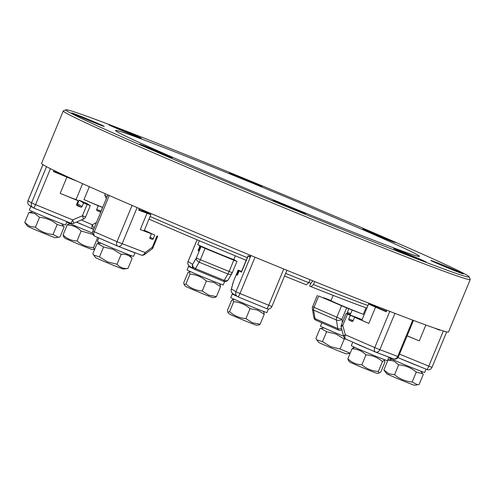<?xml version="1.0" encoding="UTF-8"?>
<svg xmlns="http://www.w3.org/2000/svg" width="495" height="495" viewBox="0 0 495 495"><rect width="100%" height="100%" fill="white"/><g stroke="black" fill="none" stroke-linecap="round" stroke-linejoin="round"><path stroke-width="0.74" d="M312.908 280.857L310.835 283.307L309.697 286.048L311.033 286.667L313.49 284.569L314.721 281.593M313.49 284.569A149.768 3.397 22.5 0 0 367.946 305.533M105.274 193.737L104.767 194.962A149.768 3.397 22.5 0 0 104.773 195.049A149.768 3.397 22.5 0 0 107.149 196.663M366.882 308.094A146.836 3.329 -157.5 0 1 311.033 286.667M310.006 279.681L308.762 282.682L306.306 284.78A146.836 3.329 -157.5 0 1 284.532 276.018M246.176 260.321A146.836 3.329 -157.5 0 1 148.989 219.106M150.078 216.476A149.768 3.397 22.5 0 0 247.277 257.666M285.627 273.37A149.768 3.397 22.5 0 0 308.762 282.682M469.18 276.829L470.244 279.384A220.25 4.993 -157.5 0 1 470.25 279.514L448.526 331.953A220.25 4.993 -157.5 0 1 295.818 273.921A220.25 4.993 -157.5 0 1 67.821 176.956A220.25 4.993 -157.5 0 1 41.561 163.381L63.28 110.942A220.25 4.993 -157.5 0 1 63.379 110.855L65.934 109.797A218.295 4.95 22.5 0 0 91.866 123.342A218.295 4.95 22.5 0 0 320.048 220.337A218.295 4.95 22.5 0 0 469.18 276.829A218.295 4.95 22.5 0 0 443.161 263.495A218.295 4.95 22.5 0 0 219.409 168.3A218.295 4.95 22.5 0 0 65.934 109.797M470.25 279.514A220.25 4.993 -157.5 0 1 317.543 221.482A220.25 4.993 -157.5 0 1 89.539 124.517A220.25 4.993 -157.5 0 1 63.28 110.942M250.495 255.327L249.82 256.948L248.181 255.915L241.442 272.188L239.258 270.808L237.464 275.041L236.839 274.979L238.602 270.394L238.138 270.091L241.579 271.421M241.511 271.588L238.602 270.394M239.258 270.808L241.461 271.712M241.442 272.188A19.577 0.446 -157.5 0 1 241.312 272.071L248.051 255.797A19.577 0.446 22.5 0 0 248.181 255.915M250.043 256.404A19.577 0.446 22.5 0 0 248.051 255.797M238.064 296.864L266.774 308.657A3.917 0.507 112.3 0 1 266.774 308.657A3.917 3.917 0 0 0 271.891 306.535L286.908 270.289M246.937 300.508A19.577 0.446 22.5 0 0 257.895 305.007M234.401 294.618A19.577 0.446 22.5 0 0 232.248 293.95A19.577 0.446 22.5 0 0 236.919 296.208M232.248 293.95L230.75 297.569A19.577 0.446 22.5 0 0 257.728 309.158A19.577 0.446 22.5 0 0 266.923 312.549L268.414 308.954M227.793 312.221L229.012 313.811A14.98 0.34 -157.5 0 0 236.851 317.375A14.98 0.34 -157.5 0 0 251.157 323.26A14.98 0.34 -157.5 0 0 256.664 325.264L258.854 324.98L260.123 324.213L252.456 322.789L245.928 318.619C239.716 318.155 234.265 315.835 229.587 311.671L227.793 312.221L227.44 310.315L231.561 300.372L232.829 299.605L233.708 301.727C239.92 302.197 245.365 304.512 250.043 308.676L257.709 310.099L264.237 314.269L263.891 312.364L263.018 311.225M264.237 314.269L260.123 324.213M233.708 301.727L229.587 311.671M250.043 308.676L245.928 318.619M386.873 310.254L386.236 311.794L375.557 307.154L368.818 323.427L354.575 317.233L353.077 320.853A0.978 0.773 110.8 0 1 351.988 321.447L349.142 320.209A0.978 0.773 110.8 0 1 348.802 318.997L350.299 315.377L346.067 313.49L362.136 319.566M362.024 319.832L350.299 315.377M354.575 317.233L361.938 320.036M368.818 323.427A19.577 0.446 -157.5 0 1 361.882 320.172L368.62 303.899A19.577 0.446 22.5 0 0 375.557 307.154M377.815 307.29A19.577 0.446 22.5 0 0 368.62 303.899M375.73 352.118L393.358 358.819A3.917 3.106 110.8 0 0 393.463 358.863A3.917 3.917 0 0 0 398.469 356.703L413.492 320.432M381.131 354.179A19.577 0.446 22.5 0 0 387.839 356.728M353.461 342.453A19.577 0.446 22.5 0 0 370.439 349.835M352.774 342.156L351.32 345.671A19.577 0.446 22.5 0 0 366.875 352.589A19.577 0.446 22.5 0 0 386.83 360.502A19.577 0.446 22.5 0 0 387.492 360.657L388.946 357.149M375.389 351.982L346.073 339.236A3.917 2.382 -66.5 0 1 346.011 339.211A3.917 2.382 -66.5 0 1 344.935 337.578A3.917 2.382 -66.5 0 1 345.343 334.775L342.757 325.481L347.453 314.139M377.691 307.581L386.36 311.497M379.096 307.228L386.762 310.526M353.814 347.694L351.995 348.783C357.421 348.956 362.086 350.986 365.978 354.859C372.234 355.224 377.728 357.44 382.449 361.505L384.262 360.416L384.584 360.626L383.588 359.333M351.995 348.783L347.88 358.726L348.554 360.379M384.262 360.416L384.943 362.068L380.822 372.011L379.009 373.1L378.335 371.448C372.073 371.083 366.585 368.868 361.857 364.803C356.431 364.623 351.772 362.6 347.88 358.726M379.009 373.1L377.233 373.366A14.98 0.34 -157.5 0 1 377.116 373.354A14.98 0.34 -157.5 0 1 362.649 367.68A14.98 0.34 -157.5 0 1 349.581 361.913L348.239 360.162M365.978 354.859L361.857 364.803M382.449 361.505L378.335 371.448M439.647 329.806L439.504 330.14L434.276 327.993M407.1 335.87L419.296 340.882A19.577 0.446 -157.5 0 1 407.137 335.771M399.081 358.083A19.577 0.446 22.5 0 0 420.521 366.888M388.717 357.693A19.577 0.446 22.5 0 0 390.796 358.714A19.577 0.446 22.5 0 0 411.067 367.327A19.577 0.446 22.5 0 0 424.642 372.488L426.022 369.152M431.943 367.352L431.974 367.37A3.917 3.917 0 0 1 426.863 369.499A3.917 0.507 -67.7 0 1 426.857 369.493L397.937 357.613L426.863 369.499A3.917 0.507 -67.7 0 0 427.606 368.627A3.917 0.507 -67.7 0 0 428.788 366.151L399.533 354.135M438.248 329.342L439.504 330.14M392.164 359.333L387.987 360.02L393.89 361.041L398.661 364.815C405.3 365.378 411.178 367.791 416.289 372.054L422.742 373.781L423.244 374.498L419.123 384.442L417.545 384.788L412.168 381.992C405.529 381.428 399.651 379.015 394.54 374.752L388.637 373.731L383.866 369.957L386.731 373.75A14.98 0.34 -157.5 0 0 389.497 375.105A14.98 0.34 -157.5 0 0 404.625 381.496A14.98 0.34 -157.5 0 0 414.383 385.203L417.545 384.788M398.661 364.815L394.54 374.752M387.987 360.02L383.866 369.957M416.289 372.054L412.168 381.992M366.022 307.785L363.318 314.325L352.162 310.087L350.664 313.7A0.978 0.594 -66.5 0 1 350.237 314.276A0.978 0.594 -66.5 0 1 349.736 314.393L347.502 313.545A0.978 0.594 -66.5 0 1 347.49 313.539A0.978 0.594 -66.5 0 1 347.218 313.131A0.978 0.594 -66.5 0 1 347.323 312.432L348.82 308.812L318.724 295.973L314.028 307.315L312.636 306.665A3.917 3.917 0 0 0 312.394 308.793A3.917 2.258 170.7 0 1 312.376 308.67M318.724 295.973L348.82 308.812M352.162 310.087L323.619 297.854M363.318 314.325A19.577 0.446 -157.5 0 1 337.924 303.893A19.577 0.446 -157.5 0 1 331.118 300.756A19.577 0.446 -157.5 0 1 330.988 300.638L333.16 295.391M321.818 322.783L320.426 326.137A19.577 0.446 22.5 0 0 333.661 332.083A19.577 0.446 22.5 0 0 343.672 336.223M331.044 300.502L323.68 297.699M326.626 331.73L322.511 341.668L316.751 339.855L315.878 338.487L319.993 328.544L320.865 328.389L326.626 331.73L335.987 334.026L344.211 339.075L345.621 339.019M344.211 339.075L340.096 349.012L330.734 346.717L322.511 341.668M350.157 353.226L340.096 349.012M350.107 353.337L346.345 353.832A14.98 0.34 -157.5 0 1 330.58 347.657A14.98 0.34 -157.5 0 1 318.693 342.379L316.751 339.855M353.653 346.877L353.275 347.787M233.807 259.399L235.799 260.815M194.745 269.466L223.449 281.259A3.917 0.507 -67.7 0 0 223.462 281.265A3.917 0.507 -67.7 0 0 223.734 281.092A3.917 0.507 -67.7 0 0 224.198 280.393L227.904 274.001A3.917 0.507 -67.7 0 0 228.486 272.887A3.917 0.507 -67.7 0 0 229.092 271.526L233.788 260.184L236.969 261.403L200.593 246.355L205.06 248.385L200.364 259.726L196.336 257.975L192.629 264.367L188.112 261.509L197.103 239.803M235.849 260.692L199.937 245.941L198.204 250.216L198.613 250.81L200.593 246.355M233.788 260.184L205.06 248.385M235.298 255.81L233.795 259.43A19.577 0.446 -157.5 0 1 217.893 253.316A19.577 0.446 -157.5 0 1 204.559 247.698A19.577 0.446 -157.5 0 1 197.753 244.561L199.937 245.941M190.711 266.991A19.577 0.446 22.5 0 0 188.558 266.322L187.06 269.942A19.577 0.446 22.5 0 0 214.038 281.531A19.577 0.446 22.5 0 0 223.239 284.922L224.637 281.544M206.353 281.049L202.238 290.992C196.026 290.528 190.581 288.208 185.897 284.043L184.103 284.594L183.756 282.688L187.871 272.745L189.139 271.978L190.018 274.1C196.23 274.57 201.675 276.884 206.353 281.049L214.019 282.472L220.547 286.642L220.201 284.736L219.328 283.598M188.558 266.322A19.577 0.446 22.5 0 0 193.229 268.581M220.547 286.642L216.433 296.585L208.766 295.162L202.238 290.992M184.103 284.594L185.322 286.184A14.98 0.34 -157.5 0 0 193.161 289.748A14.98 0.34 -157.5 0 0 207.473 295.633A14.98 0.34 -157.5 0 0 212.98 297.637L215.164 297.353L216.433 296.585M190.018 274.1L185.897 284.043M102.669 207.473L98.227 205.784L96.729 209.404A0.978 0.773 -69.2 0 0 97.07 210.616L99.916 211.854A0.978 0.773 -69.2 0 0 101.005 211.26L102.502 207.64M102.7 207.399A19.577 0.446 -157.5 0 1 97.323 205.215A19.577 0.446 -157.5 0 1 83.989 199.59L98.227 205.784M92.942 229.185L76.527 222.051L93.004 229.21A3.917 2.382 -66.5 0 1 91.928 227.582A3.917 2.382 -66.5 0 1 92.33 224.773L81.372 220.009M66.745 222.026A19.577 0.446 22.5 0 0 92.59 233.077M76.391 222.106A19.577 0.446 22.5 0 0 85.61 225.998M94.718 249.171L94.18 249.263L93.506 247.611C87.25 247.246 81.755 245.031 77.034 240.966C71.608 240.793 66.943 238.763 63.051 234.89L63.725 236.542M98.542 242.024L97.886 243.62M96.94 237.117L97.8 237.495M97.62 237.668L93.506 247.611M94.397 249.276L92.41 249.536A14.98 0.34 -157.5 0 1 92.287 249.517A14.98 0.34 -157.5 0 1 77.82 243.843A14.98 0.34 -157.5 0 1 64.752 238.083L63.41 236.332M68.984 223.858L67.172 224.947C72.598 225.126 77.257 227.149 81.149 231.029L93.004 234.451M81.149 231.029L77.034 240.966M67.172 224.947L63.051 234.89M76.62 204.423A0.978 0.971 122.3 0 0 77.653 203.822L79.151 200.203L86.774 203.433L90.294 205.666L85.598 217.008L82.417 215.783L72.672 219.885L35.553 204.639L50.447 168.69M53.794 170.744L55.855 171.592M76.094 199.46L78.136 200.753L76.638 204.373A0.978 0.971 122.3 0 0 77.158 205.642L80.753 207.12A0.978 0.971 122.3 0 0 82.022 206.582L83.519 202.969L79.151 200.203M83.519 202.969L90.294 205.666M82.628 183.688L76.082 199.491A19.577 0.446 -157.5 0 1 72.233 198.192A19.577 0.446 -157.5 0 1 60.18 193.378L78.136 200.753M53.936 170.41L53.454 171.573L66.918 177.105A19.577 0.446 22.5 0 0 77.041 181.17M31.006 206.396A19.577 0.446 22.5 0 0 30.845 206.384A19.577 0.446 22.5 0 0 32.113 207.096M30.845 206.384L29.347 210.004A19.577 0.446 22.5 0 0 31.68 211.21A19.577 0.446 22.5 0 0 51.944 219.829A19.577 0.446 22.5 0 0 65.519 224.99L66.905 221.649M73.718 223.208L72.672 219.885A3.917 0.507 -67.7 0 1 71.484 222.36A3.917 0.507 -67.7 0 1 70.748 223.226A3.917 0.507 -67.7 0 1 70.736 223.22L33.641 207.987A3.917 0.507 -67.7 0 0 34.365 207.114A3.917 0.507 -67.7 0 0 35.553 204.639L31.525 202.888A3.917 3.88 122.3 0 0 33.623 207.974A3.917 0.507 -67.7 0 0 33.629 207.98A3.917 3.917 0 0 1 33.023 207.671L29.533 205.462A3.917 3.88 122.3 0 1 28.029 200.673L28.005 200.654A3.917 3.917 0 0 0 29.533 205.462M55.718 171.913L72.214 178.973M33.047 211.829L28.865 212.516L34.774 213.543L39.538 217.311C46.184 217.874 52.055 220.287 57.166 224.551L63.62 226.277L64.121 227.001L60.006 236.938L58.429 237.284L53.052 234.494C46.406 233.931 40.528 231.518 35.423 227.254L29.514 226.227L24.75 222.459L27.609 226.246A14.98 0.34 -157.5 0 0 30.381 227.601A14.98 0.34 -157.5 0 0 45.503 233.993A14.98 0.34 -157.5 0 0 55.261 237.699L58.429 237.284M39.965 210.585A19.577 0.446 22.5 0 0 61.405 219.39M57.166 224.551L53.052 234.494M39.538 217.311L35.423 227.254M28.865 212.516L24.75 222.459M144.206 230.658L151.427 233.795L149.929 237.414A0.978 0.594 113.5 0 0 149.824 238.114A0.978 0.594 113.5 0 0 150.096 238.522A0.978 0.594 113.5 0 0 150.109 238.528L152.342 239.376A0.978 0.594 113.5 0 0 152.844 239.264A0.978 0.594 113.5 0 0 153.271 238.683L154.774 235.069L144.268 230.503M154.774 235.069L144.354 230.293M139.312 208.513L138.65 210.103L147.015 213.283A19.577 0.446 22.5 0 0 150.864 214.583A19.577 0.446 22.5 0 0 150.727 214.465A19.577 0.446 22.5 0 0 141.966 210.48M150.864 214.583L144.119 230.862A19.577 0.446 -157.5 0 1 140.271 229.556L151.427 233.795M109.29 195.494L94.248 231.802A3.917 2.382 113.5 0 0 93.846 234.611A3.917 2.382 113.5 0 0 94.916 236.239A3.917 2.382 113.5 0 0 94.984 236.27L117.643 246.12M102.02 239.333A19.577 0.446 22.5 0 0 110.663 243.088M98.808 237.934L97.385 241.374A19.577 0.446 22.5 0 0 110.62 247.321A19.577 0.446 22.5 0 0 133.557 256.354L135.055 252.747A19.577 0.446 22.5 0 1 121.782 247.704M157.002 235.917L152.305 247.259L145.165 252.555A3.917 3.106 -69.2 0 1 143.272 254.752A3.917 3.106 -69.2 0 1 140.927 254.981A3.917 3.106 -69.2 0 1 140.821 254.937L117.983 246.256M138.786 209.775L141.842 210.771M139.188 208.803L142.09 209.713M93.71 255.086L95.646 257.617A14.98 0.34 -157.5 0 0 107.539 262.888A14.98 0.34 -157.5 0 0 123.298 269.07L128.001 268.414C123.583 268.878 119.932 267.486 117.049 264.25L107.687 261.954L99.47 256.905L93.71 255.086L92.831 253.725L96.952 243.781L97.818 243.627L103.585 246.968L112.947 249.263L121.17 254.312C125.582 253.848 129.232 255.234 132.115 258.47L129.653 255.03M132.115 258.47L128.001 268.414M121.17 254.312L117.049 264.25M103.585 246.968L99.47 256.905M171.678 157.645A17.622 0.402 22.5 0 0 172.272 157.781A17.622 0.402 22.5 0 0 158.27 151.55A17.622 0.402 22.5 0 0 140.308 144.429A17.622 0.402 22.5 0 0 139.714 144.292A17.622 0.402 22.5 0 0 153.71 150.517A17.622 0.402 22.5 0 0 171.678 157.645M303.534 212.887A17.622 0.402 22.5 0 0 285.299 205.128A17.622 0.402 22.5 0 0 273.079 200.487A17.622 0.402 22.5 0 0 275.183 201.576A17.622 0.402 22.5 0 0 293.417 209.329A17.622 0.402 22.5 0 0 305.638 213.976A17.622 0.402 22.5 0 0 303.534 212.887M414.296 256.726A17.622 0.402 22.5 0 0 393.649 248.589A17.622 0.402 22.5 0 0 405.56 253.941A17.622 0.402 22.5 0 0 426.207 262.078A17.622 0.402 22.5 0 0 414.296 256.726M439.071 263.482A17.622 0.402 22.5 0 0 430.792 260.426A17.622 0.402 22.5 0 0 455.072 270.858A17.622 0.402 22.5 0 0 463.351 273.908A17.622 0.402 22.5 0 0 439.071 263.482M363.355 229.191A17.622 0.402 22.5 0 0 362.755 229.055A17.622 0.402 22.5 0 0 376.757 235.286A17.622 0.402 22.5 0 0 394.719 242.408A17.622 0.402 22.5 0 0 395.313 242.544A17.622 0.402 22.5 0 0 381.317 236.313A17.622 0.402 22.5 0 0 363.355 229.191M231.493 173.949A17.622 0.402 22.5 0 0 249.734 181.702A17.622 0.402 22.5 0 0 261.948 186.349A17.622 0.402 22.5 0 0 259.85 185.26A17.622 0.402 22.5 0 0 241.61 177.501A17.622 0.402 22.5 0 0 229.389 172.86A17.622 0.402 22.5 0 0 231.493 173.949M120.731 130.111A17.622 0.402 22.5 0 0 141.378 138.241A17.622 0.402 22.5 0 0 129.467 132.889A17.622 0.402 22.5 0 0 108.82 124.759A17.622 0.402 22.5 0 0 120.731 130.111M95.956 123.354A17.622 0.402 22.5 0 0 104.235 126.411A17.622 0.402 22.5 0 0 79.955 115.978A17.622 0.402 22.5 0 0 71.676 112.922A17.622 0.402 22.5 0 0 95.956 123.354M135.184 140.623A164.451 3.731 -157.5 0 1 115.638 130.668A164.451 3.731 -157.5 0 1 226.716 172.637A164.451 3.731 -157.5 0 1 399.842 246.213A164.451 3.731 -157.5 0 1 419.277 256.435A164.451 3.731 -157.5 0 1 302.525 211.841A164.451 3.731 -157.5 0 1 135.184 140.623M151.742 249.195A3.917 2.135 -126.6 0 0 151.792 249.164L144.651 254.461A3.917 3.917 0 0 1 140.927 254.981L117.872 246.219A3.917 3.917 0 0 1 117.705 246.151A3.917 2.382 113.5 0 1 116.628 244.518A3.917 2.382 113.5 0 1 117.037 241.708L92.862 231.153A3.917 3.917 0 0 0 94.916 236.239L117.705 246.151A3.917 2.382 113.5 0 0 117.767 246.176A3.917 3.106 -69.2 0 0 117.872 246.219A3.917 3.106 -69.2 0 0 120.223 245.99A3.917 3.106 -69.2 0 0 122.117 243.794L137.121 207.572M132.078 205.4L117.037 241.708L145.165 252.555A3.917 2.135 -126.6 0 1 144.701 254.424A3.917 2.135 -126.6 0 1 144.651 254.461M188.088 261.49L188.112 261.509A3.917 3.88 -57.7 0 0 189.61 266.298A3.917 3.917 0 0 1 188.088 261.49L197.078 239.79M443.359 330.976L428.788 366.151L431.974 367.37L446.682 331.867M389.769 311.38L374.777 347.577L345.343 334.775A3.917 1.621 -15.5 0 0 343.821 336.21A3.917 1.621 -15.5 0 0 343.796 336.674A3.917 3.917 0 0 0 346.011 339.211L375.451 352.013A3.917 2.382 -66.5 0 1 374.375 350.38A3.917 2.382 -66.5 0 1 374.777 347.577L379.857 349.662A3.917 3.106 110.8 0 1 377.963 351.852A3.917 3.106 110.8 0 1 375.618 352.081A3.917 3.106 110.8 0 1 375.513 352.038A3.917 2.382 -66.5 0 1 375.451 352.013A3.917 3.917 0 0 0 375.618 352.081L393.463 358.863A3.917 3.106 110.8 0 0 395.808 358.634A3.917 3.106 110.8 0 0 397.702 356.443L398.469 356.703M250.965 255.519L235.954 291.765L231.437 288.907L233.467 281.457L238.163 270.115M255.024 257.196L239.982 293.516L235.954 291.765A3.917 3.88 -57.7 0 0 237.452 296.548A3.917 3.917 0 0 0 238.058 296.858A3.917 0.507 112.3 0 1 238.046 296.858A3.917 3.88 -57.7 0 1 237.452 296.548L232.935 293.69A3.917 3.88 -57.7 0 1 231.437 288.907A3.917 2.679 15.2 0 0 231.252 289.352L233.281 281.903A3.917 2.679 15.2 0 1 233.467 281.457L238.138 270.091M283.753 268.995L268.711 305.316A3.917 0.507 112.3 0 1 267.523 307.791A3.917 0.507 112.3 0 1 266.786 308.663L238.058 296.858A3.917 0.507 112.3 0 0 238.794 295.991A3.917 0.507 112.3 0 0 239.982 293.516L271.891 306.535M231.184 289.798A3.917 2.679 15.2 0 1 231.252 289.352A3.917 3.917 0 0 0 232.935 293.69M237.105 274.007L237.81 274.298M236.839 274.979L237.359 275.195M341.395 324.856L342.757 325.481A3.917 1.621 -15.5 0 0 341.234 326.917A3.917 1.621 -15.5 0 0 341.216 327.381A3.917 3.917 0 0 1 341.371 324.831L341.395 324.856M348.802 318.997L353.158 320.649M349.142 320.209L352.452 321.465M394.892 313.36L379.857 349.662L397.702 356.443L412.737 320.147M425.873 325.005L419.296 340.882M342.392 322.363L341.89 319.306L346.587 307.964M339.477 318.347L341.89 319.306A3.917 2.258 -9.3 0 1 339.193 320.327A3.917 2.258 -9.3 0 1 336.408 320.024A3.917 2.382 -66.5 0 1 336.408 318.669A3.917 2.382 -66.5 0 1 336.81 317.221L339.477 318.347M338.821 330.177L316.163 320.321A3.917 2.382 -66.5 0 1 316.095 320.296L338.883 330.202A3.917 3.917 0 0 0 339.056 330.27A3.917 3.106 -69.2 0 1 338.945 330.227A3.917 2.382 -66.5 0 1 338.883 330.202A3.917 2.382 -66.5 0 1 338.209 329.633A3.917 2.382 -66.5 0 1 337.807 328.569A3.917 2.258 -9.3 0 0 340.597 328.872A3.917 2.258 -9.3 0 0 341.575 328.668M339.162 330.314L339.056 330.27A3.917 3.106 -69.2 0 0 341.401 330.047A3.917 3.106 -69.2 0 0 341.872 329.738M349.736 314.393L347.28 313.323M350.664 313.7L347.385 312.277M341.507 305.879L336.81 317.221L314.028 307.315A3.917 2.382 -66.5 0 0 313.62 308.762A3.917 2.382 -66.5 0 0 313.62 310.118A3.917 2.258 170.7 0 1 312.394 308.793L313.793 317.338A3.917 2.258 170.7 0 1 313.781 317.215M337.807 328.569L315.024 318.662A3.917 2.258 170.7 0 1 313.793 317.338A3.917 3.917 0 0 0 316.095 320.296A3.917 2.382 -66.5 0 1 315.42 319.721A3.917 2.382 -66.5 0 1 315.024 318.662L313.62 310.118L336.408 320.024L337.807 328.569M228.337 279.607A3.917 3.917 0 0 1 223.462 281.265L194.733 269.466A3.917 3.88 -57.7 0 1 194.127 269.15A3.917 3.917 0 0 0 194.733 269.466A3.917 0.507 -67.7 0 0 194.733 269.466A3.917 0.507 -67.7 0 0 195.005 269.286A3.917 0.507 -67.7 0 0 195.469 268.593L224.198 280.393A3.917 2.809 30.1 0 0 226.958 280.634A3.917 2.809 30.1 0 0 228.337 279.607L232.044 273.209A3.917 2.809 30.1 0 1 230.664 274.236A3.917 2.809 30.1 0 1 227.904 274.001L199.176 262.202A3.917 0.507 -67.7 0 0 199.757 261.088A3.917 0.507 -67.7 0 0 200.364 259.726L232.273 272.745L236.969 261.403M232.273 272.745A3.917 3.917 0 0 1 232.044 273.209A3.917 2.809 30.1 0 0 232.235 272.745M198.699 250.748L198.173 250.532M199.145 249.851L198.439 249.56M201.032 246.634L196.336 257.975A3.917 2.809 -149.9 0 0 196.855 260.351A3.917 2.809 -149.9 0 0 199.176 262.202L195.469 268.593A3.917 2.809 -149.9 0 1 193.149 266.743A3.917 2.809 -149.9 0 1 192.629 264.367A3.917 3.88 -57.7 0 0 194.127 269.15L189.61 266.298M199.337 240.743L197.753 244.561M100.38 211.872L97.07 210.616M101.085 211.056L96.729 209.404M89.335 186.689L83.989 199.59M93.586 229.402A3.917 3.106 -69.2 0 1 93.171 229.284A3.917 3.917 0 0 1 93.004 229.21A3.917 2.382 -66.5 0 0 93.066 229.241A3.917 3.106 -69.2 0 0 93.171 229.284L93.283 229.321M96.432 222.527L92.33 224.773A3.917 1.751 -118.7 0 0 93.66 227.453A3.917 1.751 -118.7 0 0 94.149 228.04M77.653 203.822L82.022 206.582M76.595 204.491L80.753 207.12M87.114 204.441L82.417 215.783L83.494 219.118A3.917 3.917 0 0 0 85.598 217.008L85.567 216.983M66.918 177.105L60.18 193.378M83.457 219.106L73.755 223.214A3.917 3.917 0 0 1 70.748 223.226L33.629 207.98M70.76 223.233A3.917 3.88 122.3 0 0 72.227 223.511M42.96 164.643L28.029 200.673L31.525 202.888L46.524 166.673M149.991 237.26L153.271 238.683M149.886 238.312L152.342 239.376M153.048 247.494L152.305 247.259A3.917 2.135 -126.6 0 1 151.835 249.127A3.917 2.135 -126.6 0 1 151.792 249.164A3.917 3.917 0 0 0 153.073 247.519L157.769 236.177M147.015 213.283L140.271 229.556M308.831 282.515L310.829 283.313M106.295 198.724L104.773 195.049M107.885 194.881L92.862 231.153M233.442 281.432A3.917 3.917 0 0 0 233.281 281.903M234.451 299.395L232.829 299.605M343.796 336.674L341.216 327.381M341.371 324.831L346.067 313.49M377.636 307.711L378.013 306.801M355.02 347.496L353.597 347.682M420.731 371.163L422.742 373.781M317.338 295.323L312.636 306.665M324.126 327.962L320.865 328.389M190.761 271.767L189.139 271.978M70.191 223.666L68.768 223.851M42.929 164.625L28.005 200.654M55.663 172.043L55.941 171.381M61.615 223.666L63.62 226.277M141.793 210.901L142.214 209.88M101.085 243.2L97.818 243.627"/></g></svg>
